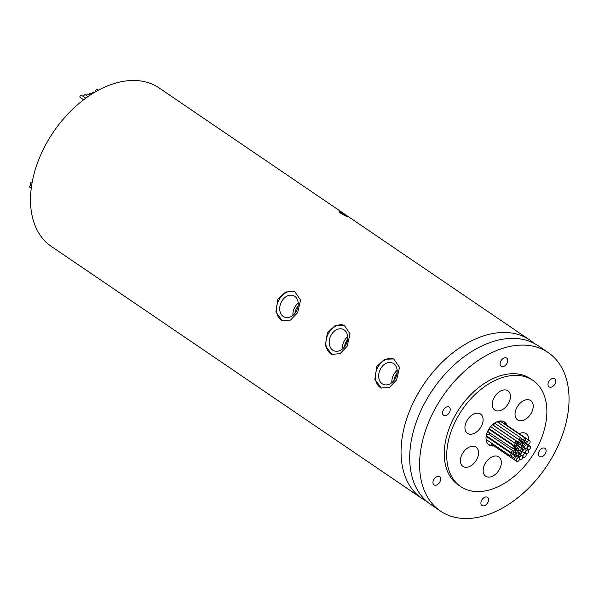 <?xml version="1.0" encoding="UTF-8"?>
<svg xmlns="http://www.w3.org/2000/svg" width="599" height="599" viewBox="0 0 599 599"><rect width="100%" height="100%" fill="white"/><g stroke="black" fill="none" stroke-linecap="round" stroke-linejoin="round"><path stroke-width="0.9" d="M30.04 187.457A1.288 0.839 -55.8 0 1 29.95 187.405A1.288 0.839 -55.8 0 1 29.935 185.937A1.288 0.839 -55.8 0 1 31.305 185.233A1.288 0.839 -55.8 0 1 31.395 185.278A1.288 0.839 -55.8 0 1 31.477 185.346M30.579 184.432A1.288 0.839 -55.8 0 1 30.489 184.387A1.288 0.839 -55.8 0 1 30.474 182.92A1.288 0.839 -55.8 0 1 31.837 182.208A1.288 0.839 -55.8 0 1 31.934 182.261A1.288 0.839 -55.8 0 1 32.009 182.328M86.533 95.593A1.288 0.839 -55.8 0 1 87.117 94.387A1.288 0.839 -55.8 0 1 88.165 94.065A1.288 0.839 -55.8 0 1 88.255 94.118A1.288 0.839 -55.8 0 1 88.338 94.185M92.261 93.803A1.288 0.839 -55.8 0 1 92.703 92.456A1.288 0.839 -55.8 0 1 93.863 92.021A1.288 0.839 -55.8 0 1 93.953 92.074A1.288 0.839 -55.8 0 1 94.036 92.141M80.266 97.502A1.288 0.839 -55.8 0 1 80.169 97.45A1.288 0.839 -55.8 0 1 80.154 95.982A1.288 0.839 -55.8 0 1 81.524 95.271A1.288 0.839 -55.8 0 1 81.614 95.323A1.288 0.839 -55.8 0 1 81.696 95.391M95.945 91.58L95.952 91.587A1.288 0.839 -55.8 0 1 95.945 91.58A1.288 0.839 -55.8 0 1 95.93 90.112A1.288 0.839 -55.8 0 1 97.3 89.408A1.288 0.839 -55.8 0 1 97.39 89.461A1.288 0.839 -55.8 0 1 97.472 89.528M88.966 94.605A1.288 0.839 -55.8 0 1 90.576 93.272A1.288 0.839 -55.8 0 1 90.674 93.317A1.288 0.839 -55.8 0 1 90.756 93.384M83.853 96.843A1.288 0.839 -55.8 0 1 84.025 95.383A1.288 0.839 -55.8 0 1 85.32 94.777A1.288 0.839 -55.8 0 1 85.417 94.829A1.288 0.839 -55.8 0 1 85.5 94.897M510.415 455.966A1.288 0.839 124.2 0 0 511.786 455.255A1.288 0.839 124.2 0 0 511.771 453.787A1.288 0.839 124.2 0 0 511.681 453.743A1.288 0.839 124.2 0 0 510.311 454.446A1.288 0.839 124.2 0 0 510.326 455.914A1.288 0.839 124.2 0 0 510.415 455.966M487.114 437.038A1.288 0.839 124.2 0 0 487.032 436.971A1.288 0.839 124.2 0 0 486.942 436.918A1.288 0.839 124.2 0 0 486.059 437.098M511.868 453.091A1.288 0.839 124.2 0 0 513.231 452.387A1.288 0.839 124.2 0 0 513.216 450.92A1.288 0.839 124.2 0 0 513.126 450.867A1.288 0.839 124.2 0 0 511.756 451.579A1.288 0.839 124.2 0 0 511.771 453.046A1.288 0.839 124.2 0 0 511.868 453.091M488.567 434.163A1.288 0.839 124.2 0 0 488.485 434.095A1.288 0.839 124.2 0 0 488.387 434.043A1.288 0.839 124.2 0 0 487.024 434.754A1.288 0.839 124.2 0 0 487.039 436.222A1.288 0.839 124.2 0 0 487.129 436.274M515.425 448.763A1.288 0.839 124.2 0 0 516.795 448.052A1.288 0.839 124.2 0 0 516.772 446.584A1.288 0.839 124.2 0 0 516.682 446.532A1.288 0.839 124.2 0 0 515.312 447.243A1.288 0.839 124.2 0 0 515.335 448.711A1.288 0.839 124.2 0 0 515.425 448.763M513.156 448.771A1.288 0.839 124.2 0 0 514.526 448.067A1.288 0.839 124.2 0 0 514.511 446.599A1.288 0.839 124.2 0 0 514.414 446.547A1.288 0.839 124.2 0 0 513.051 447.258A1.288 0.839 124.2 0 0 513.066 448.718A1.288 0.839 124.2 0 0 513.156 448.771M489.855 429.842A1.288 0.839 124.2 0 0 489.772 429.775A1.288 0.839 124.2 0 0 489.683 429.723A1.288 0.839 124.2 0 0 488.312 430.434A1.288 0.839 124.2 0 0 488.327 431.901A1.288 0.839 124.2 0 0 488.425 431.954M514.608 445.903A1.288 0.839 124.2 0 0 515.971 445.192A1.288 0.839 124.2 0 0 515.956 443.724A1.288 0.839 124.2 0 0 515.866 443.672A1.288 0.839 124.2 0 0 514.496 444.383A1.288 0.839 124.2 0 0 514.511 445.851A1.288 0.839 124.2 0 0 514.608 445.903M515.454 443.53A1.288 0.839 124.2 0 0 516.817 442.818A1.288 0.839 124.2 0 0 516.802 441.358A1.288 0.839 124.2 0 0 516.712 441.306A1.288 0.839 124.2 0 0 515.342 442.01A1.288 0.839 124.2 0 0 515.357 443.477A1.288 0.839 124.2 0 0 515.454 443.53M517.454 445.484A1.288 0.839 124.2 0 0 518.824 444.772A1.288 0.839 124.2 0 0 518.809 443.312A1.288 0.839 124.2 0 0 518.712 443.26A1.288 0.839 124.2 0 0 517.349 443.964A1.288 0.839 124.2 0 0 517.364 445.431A1.288 0.839 124.2 0 0 517.454 445.484M518.899 442.609A1.288 0.839 124.2 0 0 520.269 441.905A1.288 0.839 124.2 0 0 520.254 440.437A1.288 0.839 124.2 0 0 520.164 440.385A1.288 0.839 124.2 0 0 518.794 441.096A1.288 0.839 124.2 0 0 518.809 442.564A1.288 0.839 124.2 0 0 518.899 442.609M519.745 440.243A1.288 0.839 124.2 0 0 521.115 439.531A1.288 0.839 124.2 0 0 521.1 438.064A1.288 0.839 124.2 0 0 521.003 438.019A1.288 0.839 124.2 0 0 519.64 438.723A1.288 0.839 124.2 0 0 519.655 440.19A1.288 0.839 124.2 0 0 519.745 440.243M513.553 455.068A1.288 0.839 124.2 0 0 514.915 454.364A1.288 0.839 124.2 0 0 514.9 452.896A1.288 0.839 124.2 0 0 514.811 452.844A1.288 0.839 124.2 0 0 513.44 453.555A1.288 0.839 124.2 0 0 513.455 455.023A1.288 0.839 124.2 0 0 513.553 455.068M514.189 452.058A1.288 0.839 124.2 0 0 515.559 451.346A1.288 0.839 124.2 0 0 515.544 449.879A1.288 0.839 124.2 0 0 515.454 449.827A1.288 0.839 124.2 0 0 514.084 450.538A1.288 0.839 124.2 0 0 514.099 452.005A1.288 0.839 124.2 0 0 514.189 452.058M516.78 450.485A1.288 0.839 124.2 0 0 518.15 449.774A1.288 0.839 124.2 0 0 518.135 448.307A1.288 0.839 124.2 0 0 518.038 448.262A1.288 0.839 124.2 0 0 516.675 448.965A1.288 0.839 124.2 0 0 516.69 450.433A1.288 0.839 124.2 0 0 516.78 450.485M514.264 458.265A1.288 0.839 124.2 0 0 515.627 457.554A1.288 0.839 124.2 0 0 515.612 456.086A1.288 0.839 124.2 0 0 515.522 456.041A1.288 0.839 124.2 0 0 514.152 456.745A1.288 0.839 124.2 0 0 514.167 458.213A1.288 0.839 124.2 0 0 514.264 458.265M515.267 455.861A1.288 0.839 124.2 0 0 516.63 455.15A1.288 0.839 124.2 0 0 516.615 453.683A1.288 0.839 124.2 0 0 516.525 453.638A1.288 0.839 124.2 0 0 515.155 454.341A1.288 0.839 124.2 0 0 515.17 455.809A1.288 0.839 124.2 0 0 515.267 455.861M517.281 452.926A1.288 0.839 124.2 0 0 518.644 452.215A1.288 0.839 124.2 0 0 518.629 450.755A1.288 0.839 124.2 0 0 518.539 450.703A1.288 0.839 124.2 0 0 517.169 451.414A1.288 0.839 124.2 0 0 517.184 452.874A1.288 0.839 124.2 0 0 517.281 452.926M520.89 445.139A1.288 0.839 124.2 0 0 522.261 444.428A1.288 0.839 124.2 0 0 522.238 442.961A1.288 0.839 124.2 0 0 522.148 442.908A1.288 0.839 124.2 0 0 520.778 443.619A1.288 0.839 124.2 0 0 520.801 445.087A1.288 0.839 124.2 0 0 520.89 445.139M521.534 442.122A1.288 0.839 124.2 0 0 522.897 441.411A1.288 0.839 124.2 0 0 522.882 439.943A1.288 0.839 124.2 0 0 522.792 439.898A1.288 0.839 124.2 0 0 521.422 440.602A1.288 0.839 124.2 0 0 521.437 442.069A1.288 0.839 124.2 0 0 521.534 442.122M524.125 440.55A1.288 0.839 124.2 0 0 525.488 439.846A1.288 0.839 124.2 0 0 525.473 438.378A1.288 0.839 124.2 0 0 525.383 438.326A1.288 0.839 124.2 0 0 524.013 439.037A1.288 0.839 124.2 0 0 524.028 440.497A1.288 0.839 124.2 0 0 524.125 440.55M500.816 421.621A1.288 0.839 124.2 0 0 500.742 421.554A1.288 0.839 124.2 0 0 500.644 421.501A1.288 0.839 124.2 0 0 499.588 421.831A1.288 0.839 124.2 0 0 499.012 423.044M518.652 456.483A1.288 0.839 124.2 0 0 520.022 455.772A1.288 0.839 124.2 0 0 520.007 454.304A1.288 0.839 124.2 0 0 519.917 454.259A1.288 0.839 124.2 0 0 518.547 454.963A1.288 0.839 124.2 0 0 518.562 456.431A1.288 0.839 124.2 0 0 518.652 456.483M520.104 453.608A1.288 0.839 124.2 0 0 521.467 452.904A1.288 0.839 124.2 0 0 521.452 451.436A1.288 0.839 124.2 0 0 521.362 451.384A1.288 0.839 124.2 0 0 519.992 452.095A1.288 0.839 124.2 0 0 520.007 453.555A1.288 0.839 124.2 0 0 520.104 453.608M520.95 451.242A1.288 0.839 124.2 0 0 522.313 450.53A1.288 0.839 124.2 0 0 522.298 449.063A1.288 0.839 124.2 0 0 522.208 449.01A1.288 0.839 124.2 0 0 520.838 449.722A1.288 0.839 124.2 0 0 520.853 451.189A1.288 0.839 124.2 0 0 520.95 451.242M521.602 448.329A1.288 0.839 124.2 0 0 522.964 447.618A1.288 0.839 124.2 0 0 522.949 446.158A1.288 0.839 124.2 0 0 522.86 446.105A1.288 0.839 124.2 0 0 521.489 446.809A1.288 0.839 124.2 0 0 521.504 448.277A1.288 0.839 124.2 0 0 521.602 448.329M522.605 445.926A1.288 0.839 124.2 0 0 523.975 445.214A1.288 0.839 124.2 0 0 523.96 443.747A1.288 0.839 124.2 0 0 523.863 443.702A1.288 0.839 124.2 0 0 522.5 444.406A1.288 0.839 124.2 0 0 522.515 445.873A1.288 0.839 124.2 0 0 522.605 445.926M524.619 442.99A1.288 0.839 124.2 0 0 525.989 442.287A1.288 0.839 124.2 0 0 525.974 440.819A1.288 0.839 124.2 0 0 525.877 440.767A1.288 0.839 124.2 0 0 524.514 441.478A1.288 0.839 124.2 0 0 524.529 442.946A1.288 0.839 124.2 0 0 524.619 442.99M527.517 444.331A2.074 1.355 124.2 0 0 529.726 443.185A2.074 1.355 124.2 0 0 529.696 440.819A2.074 1.355 124.2 0 0 529.546 440.737A2.074 1.355 124.2 0 0 527.337 441.882A2.074 1.355 124.2 0 0 527.367 444.248A2.074 1.355 124.2 0 0 527.517 444.331M505.092 424.107A2.074 1.355 124.2 0 0 504.964 423.995A2.074 1.355 124.2 0 0 504.815 423.912A2.074 1.355 124.2 0 0 504.133 423.86M516.832 461.462A2.074 1.355 124.2 0 0 519.041 460.317A2.074 1.355 124.2 0 0 519.011 457.95A2.074 1.355 124.2 0 0 518.861 457.868A2.074 1.355 124.2 0 0 516.652 459.014A2.074 1.355 124.2 0 0 516.682 461.38A2.074 1.355 124.2 0 0 516.832 461.462M520.239 459.381A2.074 1.355 124.2 0 0 522.448 458.235A2.074 1.355 124.2 0 0 522.425 455.869A2.074 1.355 124.2 0 0 522.276 455.787A2.074 1.355 124.2 0 0 520.067 456.932A2.074 1.355 124.2 0 0 520.089 459.298A2.074 1.355 124.2 0 0 520.239 459.381M523.571 457.322A2.074 1.355 124.2 0 0 525.78 456.176A2.074 1.355 124.2 0 0 525.75 453.81A2.074 1.355 124.2 0 0 525.6 453.728A2.074 1.355 124.2 0 0 523.391 454.866A2.074 1.355 124.2 0 0 523.421 457.239A2.074 1.355 124.2 0 0 523.571 457.322M526.192 453.69A2.074 1.355 124.2 0 0 528.4 452.544A2.074 1.355 124.2 0 0 528.378 450.171A2.074 1.355 124.2 0 0 528.228 450.096A2.074 1.355 124.2 0 0 526.019 451.234A2.074 1.355 124.2 0 0 526.042 453.608A2.074 1.355 124.2 0 0 526.192 453.69M523.451 452.507A2.074 1.355 124.2 0 0 525.66 451.369A2.074 1.355 124.2 0 0 525.637 448.995A2.074 1.355 124.2 0 0 525.488 448.913A2.074 1.355 124.2 0 0 523.279 450.059A2.074 1.355 124.2 0 0 523.301 452.425A2.074 1.355 124.2 0 0 523.451 452.507M525.278 448.284A2.074 1.355 124.2 0 0 527.487 447.139A2.074 1.355 124.2 0 0 527.464 444.765A2.074 1.355 124.2 0 0 527.315 444.683A2.074 1.355 124.2 0 0 525.106 445.828A2.074 1.355 124.2 0 0 525.128 448.202A2.074 1.355 124.2 0 0 525.278 448.284M527.831 449.782A2.074 1.355 124.2 0 0 530.04 448.644A2.074 1.355 124.2 0 0 530.018 446.27A2.074 1.355 124.2 0 0 529.868 446.188A2.074 1.355 124.2 0 0 527.659 447.333A2.074 1.355 124.2 0 0 527.682 449.699A2.074 1.355 124.2 0 0 527.831 449.782M528.625 440.093A11.658 7.615 124.2 0 0 526.124 433.646A11.658 7.615 124.2 0 0 525.278 433.182A11.658 7.615 124.2 0 0 519.206 433.683M497.956 456.453A11.658 7.615 124.2 0 0 485.542 462.885A11.658 7.615 124.2 0 0 485.684 476.198A11.658 7.615 124.2 0 0 486.53 476.654A11.658 7.615 124.2 0 0 498.945 470.23A11.658 7.615 124.2 0 0 498.802 456.917A11.658 7.615 124.2 0 0 497.956 456.453M475.187 446.659A11.658 7.615 124.2 0 0 462.772 453.091A11.658 7.615 124.2 0 0 462.915 466.404A11.658 7.615 124.2 0 0 463.761 466.861A11.658 7.615 124.2 0 0 476.175 460.429A11.658 7.615 124.2 0 0 476.033 447.124A11.658 7.615 124.2 0 0 475.187 446.659M479.739 413.595A11.658 7.615 124.2 0 0 467.325 420.026A11.658 7.615 124.2 0 0 467.467 433.332A11.658 7.615 124.2 0 0 468.313 433.796A11.658 7.615 124.2 0 0 480.72 427.364A11.658 7.615 124.2 0 0 480.578 414.059A11.658 7.615 124.2 0 0 479.739 413.595M507.061 390.323A11.658 7.615 124.2 0 0 494.647 396.755A11.658 7.615 124.2 0 0 494.789 410.06A11.658 7.615 124.2 0 0 495.635 410.525A11.658 7.615 124.2 0 0 508.049 404.093A11.658 7.615 124.2 0 0 507.907 390.788A11.658 7.615 124.2 0 0 507.061 390.323M529.83 400.117A11.658 7.615 124.2 0 0 517.424 406.549A11.658 7.615 124.2 0 0 517.558 419.862A11.658 7.615 124.2 0 0 518.405 420.318A11.658 7.615 124.2 0 0 530.819 413.887A11.658 7.615 124.2 0 0 530.677 400.581A11.658 7.615 124.2 0 0 529.83 400.117M295.007 313.247A9.876 7.42 113.3 0 1 296.632 308.133A9.876 7.42 113.3 0 1 298.107 306.044M344.477 346.888A9.876 7.42 113.3 0 1 346.102 341.774A9.876 7.42 113.3 0 1 347.577 339.685M393.947 380.537A9.876 7.42 113.3 0 1 395.572 375.416A9.876 7.42 113.3 0 1 397.047 373.334M380.627 368.714A11.658 8.753 -66.7 0 0 383.323 384.386A11.658 8.753 -66.7 0 0 395.22 378.635A11.658 8.753 -66.7 0 0 392.532 362.964A11.658 8.753 -66.7 0 0 380.627 368.714M397.159 370.377A11.658 8.753 -66.7 0 0 393.813 374.382A11.658 8.753 -66.7 0 0 391.881 382.649M331.157 335.066A11.658 8.753 -66.7 0 0 333.845 350.737A11.658 8.753 -66.7 0 0 345.75 344.994A11.658 8.753 -66.7 0 0 343.062 329.323A11.658 8.753 -66.7 0 0 331.157 335.066M347.682 336.728A11.658 8.753 -66.7 0 0 344.343 340.741A11.658 8.753 -66.7 0 0 342.403 349M281.687 301.424A11.658 8.753 -66.7 0 0 284.375 317.096A11.658 8.753 -66.7 0 0 296.28 311.345A11.658 8.753 -66.7 0 0 293.592 295.674A11.658 8.753 -66.7 0 0 281.687 301.424M298.212 303.087A11.658 8.753 -66.7 0 0 294.865 307.092A11.658 8.753 -66.7 0 0 292.933 315.359M282.526 320.809A15.806 11.868 113.3 0 1 279.089 299.657A15.806 11.868 113.3 0 1 295.022 291.78M297.681 312.596L290.53 320.068L282.316 320.727L275.907 312.019L277.891 299.141L285.716 291.968L294.813 291.683L300.571 300.106L297.681 312.596M331.996 354.458A15.806 11.868 113.3 0 1 328.559 333.299A15.806 11.868 113.3 0 1 344.492 325.422M347.15 346.244L340.007 353.709L331.786 354.368L325.377 345.66L327.361 332.789L335.185 325.609L344.283 325.332L350.041 333.755L347.15 346.244M381.466 388.1A15.806 11.868 113.3 0 1 378.029 366.947A15.806 11.868 113.3 0 1 393.97 359.071M396.62 379.886L389.477 387.358L381.264 388.017L374.847 379.309L376.831 366.431L384.663 359.25L393.753 358.973L399.518 367.397L396.62 379.886M346.499 216.306C342.763 214.891 336.196 210.421 340.322 212.098C343.916 213.746 350.497 218.216 346.499 216.306L347.682 216.681M339.086 211.814L340.322 212.098M506.327 357.917A4.942 3.227 124.2 0 0 501.071 360.643A4.942 3.227 124.2 0 0 501.131 366.281A4.942 3.227 124.2 0 0 501.483 366.476A4.942 3.227 124.2 0 0 506.747 363.75A4.942 3.227 124.2 0 0 506.687 358.112A4.942 3.227 124.2 0 0 506.327 357.917M554.262 378.538A4.942 3.227 124.2 0 0 549.006 381.264A4.942 3.227 124.2 0 0 549.066 386.902A4.942 3.227 124.2 0 0 549.418 387.096A4.942 3.227 124.2 0 0 554.681 384.371A4.942 3.227 124.2 0 0 554.622 378.733A4.942 3.227 124.2 0 0 554.262 378.538M544.678 448.149A4.942 3.227 124.2 0 0 539.422 450.875A4.942 3.227 124.2 0 0 539.482 456.513A4.942 3.227 124.2 0 0 539.834 456.708A4.942 3.227 124.2 0 0 545.097 453.982A4.942 3.227 124.2 0 0 545.038 448.344A4.942 3.227 124.2 0 0 544.678 448.149M487.159 497.14A4.942 3.227 124.2 0 0 481.903 499.866A4.942 3.227 124.2 0 0 481.963 505.504A4.942 3.227 124.2 0 0 482.315 505.698A4.942 3.227 124.2 0 0 487.579 502.98A4.942 3.227 124.2 0 0 487.519 497.335A4.942 3.227 124.2 0 0 487.159 497.14M439.224 476.519A4.942 3.227 124.2 0 0 433.961 479.245A4.942 3.227 124.2 0 0 434.02 484.883A4.942 3.227 124.2 0 0 434.38 485.078A4.942 3.227 124.2 0 0 439.636 482.352A4.942 3.227 124.2 0 0 439.576 476.714A4.942 3.227 124.2 0 0 439.224 476.519M448.808 406.908A4.942 3.227 124.2 0 0 443.545 409.634A4.942 3.227 124.2 0 0 443.604 415.272A4.942 3.227 124.2 0 0 443.964 415.466A4.942 3.227 124.2 0 0 449.22 412.741A4.942 3.227 124.2 0 0 449.16 407.103A4.942 3.227 124.2 0 0 448.808 406.908M507.054 425.417A13.829 9.037 124.2 0 0 504.575 422.055A13.829 9.037 124.2 0 0 503.579 421.509A13.829 9.037 124.2 0 0 488.851 429.139A13.829 9.037 124.2 0 0 489.016 444.93A13.829 9.037 124.2 0 0 490.012 445.476A13.829 9.037 124.2 0 0 493.943 445.918M488.425 444.465A13.829 9.037 124.2 0 0 488.777 444.63A13.829 9.037 124.2 0 0 492.707 445.072M440.43 511.052L430.539 504.321A95.825 62.618 -55.8 0 1 429.371 394.913A95.825 62.618 -55.8 0 1 531.403 342.051A95.825 62.618 -55.8 0 1 538.314 345.84L548.212 352.571A95.825 62.618 -55.8 0 1 549.38 461.979A95.825 62.618 -55.8 0 1 447.348 514.841A95.825 62.618 -55.8 0 1 440.43 511.052A95.825 62.618 -55.8 0 1 439.262 401.637A95.825 62.618 -55.8 0 1 541.294 348.783A95.825 62.618 -55.8 0 1 548.212 352.571M460.683 486.59L458.213 484.905A64.213 41.96 -55.8 0 1 457.426 411.595A64.213 41.96 -55.8 0 1 525.802 376.172A64.213 41.96 -55.8 0 1 530.437 378.71L532.908 380.387A64.213 41.96 -55.8 0 1 533.694 453.705A64.213 41.96 -55.8 0 1 465.318 489.128A64.213 41.96 -55.8 0 1 460.683 486.59A64.213 41.96 -55.8 0 1 459.897 413.273A64.213 41.96 -55.8 0 1 528.273 377.849A64.213 41.96 -55.8 0 1 532.908 380.387M426.398 501.101A95.825 62.618 -55.8 0 1 421.883 498.428L51.334 246.429A95.825 62.618 -55.8 0 1 50.166 137.021A95.825 62.618 -55.8 0 1 152.198 84.16A95.825 62.618 -55.8 0 1 159.117 87.948L529.658 339.947A95.825 62.618 -55.8 0 1 533.799 343.175M421.883 498.428A95.825 62.618 -55.8 0 1 420.708 389.021A95.825 62.618 -55.8 0 1 522.747 336.159A95.825 62.618 -55.8 0 1 529.658 339.947M515.357 443.477L490.641 426.668A1.288 0.839 124.2 0 0 490.716 426.705M495.133 423.515A1.288 0.839 124.2 0 0 493.958 424.459A1.288 0.839 124.2 0 0 494.07 425.739A1.288 0.839 124.2 0 0 494.168 425.792M488.492 437.21A1.288 0.839 124.2 0 0 488.537 437.989M491.532 443.133A2.074 1.355 124.2 0 0 491.944 444.555A2.074 1.355 124.2 0 0 492.093 444.638M505.818 424.579A13.829 9.037 124.2 0 0 503.931 421.674M490.042 433.062A1.288 0.839 124.2 0 0 489.084 434.507M490.843 426.802A1.288 0.839 124.2 0 0 490.431 426.922M489.533 428.105A1.288 0.839 124.2 0 0 489.78 429.026A1.288 0.839 124.2 0 0 489.87 429.079M491.06 429.902A1.288 0.839 124.2 0 0 490.626 430.352M88.255 94.118L89.962 95.278M93.953 92.074L94.492 92.433M81.614 95.323L85.799 98.169M97.39 89.461L98.468 90.187M90.674 93.317L91.804 94.088M85.417 94.829L88.016 96.596M511.771 453.787L487.032 436.971M513.216 450.92L488.485 434.095M516.772 446.584L515.492 445.716M514.511 446.599L489.772 429.775M516.802 441.358L492.445 424.788M518.809 443.312L517.072 442.129M521.1 438.064L497.125 421.763M514.9 452.896L513.448 451.908M515.544 449.879L513.83 448.718M518.135 448.307L517.012 447.543M516.615 453.683L514.256 452.08M518.629 450.755L517.806 450.193M522.238 442.961L520.381 441.695M522.882 439.943L521.362 438.91M525.473 438.378L500.742 421.554M520.007 454.304L517.918 452.889M522.298 449.063L516.136 444.87M523.96 443.747L521.594 442.144M525.974 440.819L525.143 440.258M529.696 440.819L504.964 423.995M519.011 457.95L515.889 455.824M522.425 455.869L517.985 452.851M525.75 453.81L523.96 452.589M528.378 450.171L527.682 449.699M525.637 448.995L523.129 447.288M527.464 444.765L524.926 443.043M530.018 446.27L525.181 442.983M525.128 448.202L523.226 446.906M523.301 452.425L521.527 451.219M526.042 453.608L524.395 452.485M523.421 457.239L522.875 456.865M520.089 459.298L519.46 458.871M516.682 461.38L491.944 444.555M527.367 444.248L525.375 442.893M524.529 442.946L522.687 441.695M522.515 445.873L521.429 445.132M521.504 448.277L516.196 444.668M520.853 451.189L518.307 449.46M520.007 453.555L518.442 452.492M518.562 456.431L516.645 455.128M524.028 440.497L521.377 438.7M521.437 442.069L520.486 441.418M520.801 445.087L519.086 443.919M517.184 452.874L515.35 451.624M515.17 455.809L514.084 455.068M514.167 458.213L510.895 455.981M516.69 450.433L514.009 448.614M514.099 452.005L513.493 451.594M513.455 455.023L511.958 453.997M519.655 440.19L494.916 423.366M518.809 442.564L494.07 425.739M517.364 445.431L516.203 444.645M514.511 445.851L489.78 429.026M513.066 448.718L488.327 431.901M515.335 448.711L514.481 448.134M511.771 453.046L487.039 436.222M510.326 455.914L486.074 439.419M80.169 97.45L83.62 99.793M30.489 184.387L31.672 185.196M29.95 187.405L31.238 188.281"/></g></svg>
